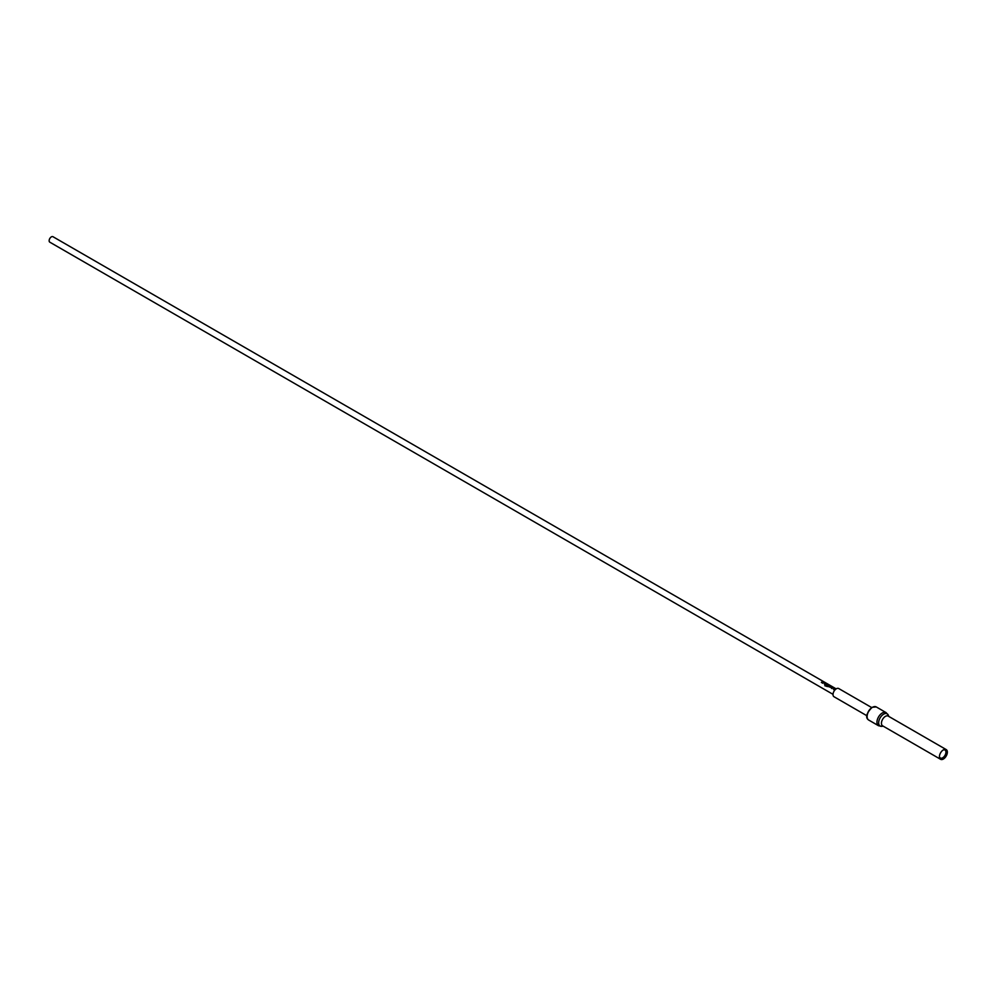 <?xml version="1.0" encoding="UTF-8"?>
<svg xmlns="http://www.w3.org/2000/svg" width="996" height="996" viewBox="0 0 996 996"><rect width="100%" height="100%" fill="white"/><g stroke="black" fill="none" stroke-linecap="round" stroke-linejoin="round"><path stroke-width="1.49" d="M832.569 687.539A3.15 1.818 -60 0 0 832.245 687.688A3.15 1.818 -60 0 0 831.498 688.273L831.971 688.547A3.15 1.818 -60 0 1 832.718 687.962A3.15 1.818 -60 0 1 832.98 687.825L834.561 688.734A3.15 1.818 -60 0 0 834.299 688.871A3.15 1.818 -60 0 0 833.54 689.456L834.013 689.73A3.15 1.818 -60 0 1 834.76 689.145A3.15 1.818 -60 0 1 835.084 688.983L832.556 687.638A3.025 1.743 -60 0 0 831.573 688.323M828.896 686.779L831.386 687.601A3.15 1.818 -60 0 1 831.722 687.389A3.15 1.818 -60 0 1 832.469 687.103L831.971 686.954A3.025 1.743 -60 0 0 831 687.389L829.407 686.381A3.15 1.818 -60 0 1 829.68 686.207A3.15 1.818 -60 0 1 830.427 685.92L829.929 685.771A3.025 1.743 -60 0 0 828.896 686.244L828.921 686.854M828.896 686.244L828.871 686.157A3.15 1.818 -60 0 1 829.207 685.933A3.15 1.818 -60 0 1 829.954 685.659M827.564 686.605A3.15 1.818 -60 0 1 828.672 685.634A3.15 1.818 -60 0 1 828.996 685.472L826.481 684.015A3.15 1.818 -60 0 0 826.157 684.177A3.15 1.818 -60 0 0 825.833 684.401L827.19 685.796A3.15 1.818 -60 0 1 827.639 685.397L826.307 684.588A3.15 1.818 -60 0 1 826.58 684.414A3.15 1.818 -60 0 1 826.842 684.289L828.423 685.198A3.15 1.818 -60 0 0 828.162 685.323A3.15 1.818 -60 0 0 827.103 686.244L825.186 685.186A3.15 1.818 -60 0 0 824.813 685.721L827.564 686.605M828.983 685.584L826.468 684.128A3.025 1.743 -60 0 0 825.846 684.489L825.846 685.011M823.443 682.26A3.15 1.818 -60 0 0 823.119 682.422A3.15 1.818 -60 0 0 822.36 683.007L822.833 683.281A3.15 1.818 -60 0 1 823.592 682.696A3.15 1.818 -60 0 1 823.854 682.559L825.423 683.468A3.15 1.818 -60 0 0 825.161 683.605A3.15 1.818 -60 0 0 824.414 684.19L824.875 684.451A3.15 1.818 -60 0 1 825.634 683.866A3.15 1.818 -60 0 1 825.958 683.717L823.431 682.372A3.025 1.743 -60 0 0 822.435 683.044M822.87 681.563A3.15 1.818 -60 0 0 822.123 681.849A3.15 1.818 -60 0 0 821.364 682.434L821.837 682.696A3.15 1.818 -60 0 1 822.584 682.111A3.15 1.818 -60 0 1 823.331 681.837L822.833 681.675A3.025 1.743 -60 0 0 821.439 682.472M836.167 688.883L52.95 236.699A3.15 1.818 120 0 0 51.381 236.861A3.15 1.818 120 0 0 49.314 239.638A3.15 1.818 120 0 0 49.8 242.165L833.017 694.349M825.958 683.717L823.431 682.372M829.407 686.418L830.988 687.29A3.15 1.818 -60 0 1 831.249 687.115A3.15 1.818 -60 0 1 831.996 686.829M835.084 688.983L832.556 687.638M943.399 749.851L943.399 749.851A5.615 3.237 120 0 0 939.427 756.723A5.615 3.237 120 0 0 940.585 759.301A5.615 3.237 120 0 0 943.399 759.014A5.615 3.237 120 0 0 947.059 754.072A5.615 3.237 120 0 0 946.2 749.577A5.615 3.237 120 0 0 943.399 749.851M939.44 756.288A4.607 2.664 120 0 0 940.373 758.006A4.607 2.664 120 0 0 942.677 757.782A4.607 2.664 120 0 0 945.69 753.723A4.607 2.664 120 0 0 944.98 750.038A4.607 2.664 120 0 0 943.013 750.088M946.2 749.577L888.22 716.099A5.615 3.237 120 0 0 885.407 716.373A5.615 3.237 120 0 0 881.746 721.328A5.615 3.237 120 0 0 882.605 725.823L940.585 759.301M871.687 707.571L838.719 688.535A4.731 2.727 120 0 0 836.354 688.771A4.731 2.727 120 0 0 833.266 692.942A4.731 2.727 120 0 0 833.988 696.727L866.956 715.775M824.476 684.227A3.025 1.743 -60 0 1 825.41 683.58L825.423 683.468M827.576 685.447L826.307 684.638M827.103 686.244L827.091 686.319A3.025 1.743 -60 0 1 828.411 685.298L828.423 685.198M824.875 685.758A3.025 1.743 -60 0 1 825.236 685.248L827.041 686.256M833.615 689.506A3.025 1.743 -60 0 1 834.548 688.846L834.561 688.734M888.818 716.448L888.308 715.19A7.059 4.071 120 0 0 883.639 714.169A7.059 4.071 120 0 0 878.733 721.727A7.059 4.071 120 0 0 881.858 726.345L878.522 725.723A7.57 4.37 -60 0 1 877.352 719.647A7.57 4.37 -60 0 1 882.294 712.987A7.57 4.37 -60 0 1 886.079 712.613L876.268 706.936A7.57 4.37 120 0 0 872.484 707.309A7.57 4.37 120 0 0 867.528 713.983A7.57 4.37 120 0 0 868.699 720.046C865.113 717.643 866.271 713.385 872.16 707.285L876.268 706.936M867.13 716.311A6.935 4.009 -60 0 1 872.035 707.571M883.203 726.171L881.858 726.345M868.699 720.046L878.522 725.723M888.308 715.19L886.079 712.613"/></g></svg>
